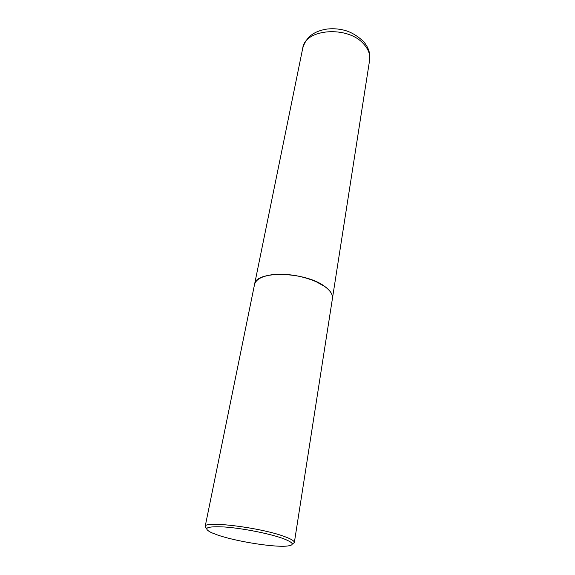 <?xml version="1.0" encoding="UTF-8"?>
<svg xmlns="http://www.w3.org/2000/svg" width="575" height="575" viewBox="0 0 575 575"><rect width="100%" height="100%" fill="white"/><g stroke="black" fill="none" stroke-linecap="round" stroke-linejoin="round"><path stroke-width="0.86" d="M332.429 298.482L332.436 298.447C332.968 294.565 330.388 290.555 324.702 286.415C305.152 271.357 255.156 270.387 254.545 284.431L302.759 48.106C306.683 35.219 315.998 31.151 325.745 29.239C331.703 28.362 337.726 28.657 343.814 30.116C350.606 31.762 357.204 35.593 363.594 41.608C368.503 47.308 370.516 53.489 369.624 60.138C370.401 54.697 368.489 49.4 363.882 44.232C348.184 25.401 304.872 28.664 302.759 48.106M324.638 286.429L316.308 281.75C303.262 276.173 289.656 273.729 275.482 274.404C269.15 274.872 264.112 276.079 260.36 278.027M292.265 544.043L294.342 542.563L332.429 298.518C332.954 294.637 330.373 290.627 324.688 286.487L316.336 281.8C303.269 276.216 289.635 273.765 275.432 274.44C262.983 275.562 256.019 278.918 254.531 284.503L205.16 526.513L206.59 528.626M294.342 542.563C294.508 540.996 291.137 538.955 284.244 536.453C260.353 527.469 203.672 520.555 205.16 526.513M282.505 538.315C269.014 533.507 242.549 528.296 224.89 527.009C206.741 526.089 202.249 527.965 211.413 532.651L218.248 535.253C236.648 541.47 272.723 547.271 286.343 546.128C295.291 545.28 294.012 542.678 282.505 538.315M369.624 60.138L332.436 298.447"/></g></svg>
